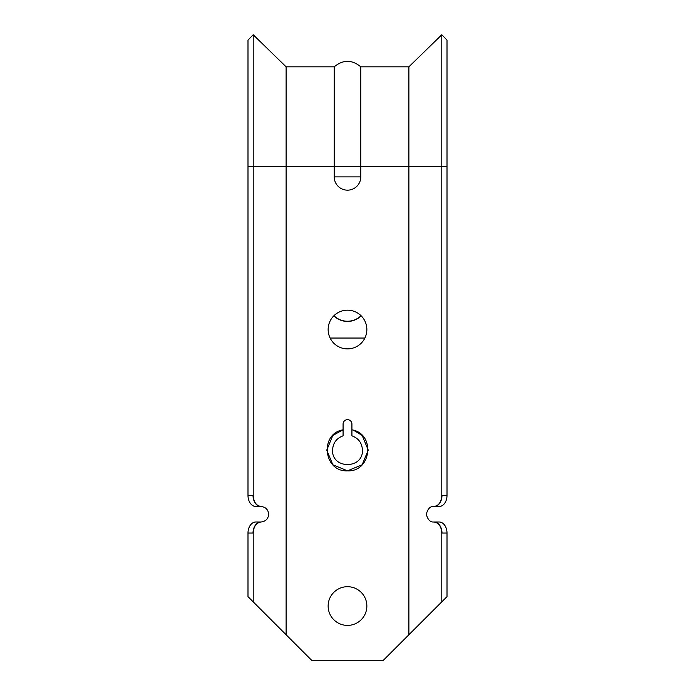 <?xml version="1.0" encoding="UTF-8"?>
<svg xmlns="http://www.w3.org/2000/svg" width="695" height="695" viewBox="0 0 695 695"><rect width="100%" height="100%" fill="white"/><g stroke="black" fill="none" stroke-linecap="round" stroke-linejoin="round"><path stroke-width="1.04" d="M447.007 533.048L441.794 533.048C441.334 526.376 438.719 522.692 433.949 521.988L439.084 521.988A11.059 7.923 90 0 1 447.007 533.048L447.007 596.649L383.405 660.25L311.595 660.25L247.993 596.649L247.993 533.048A11.059 7.923 -90 0 1 255.916 521.988L261.051 521.988C256.273 522.692 253.658 526.376 253.206 533.048L253.206 601.861M441.977 533.048A11.059 7.923 -90 0 0 434.054 521.988M447.007 166.652L441.794 166.652L441.794 34.75L447.007 40.093L447.007 495.439A11.059 7.923 90 0 1 439.084 506.499L433.949 506.499C438.727 505.795 441.342 502.111 441.794 495.439L441.977 495.439A11.059 7.923 90 0 1 434.054 506.499M255.916 506.499A11.059 7.923 -90 0 1 247.993 495.439L253.206 495.439C253.666 502.111 256.281 505.804 261.051 506.499L255.916 506.499M260.946 506.499A11.059 7.923 -90 0 1 253.023 495.439M260.946 521.988A11.059 7.923 90 0 0 253.023 533.048L247.993 533.048M261.051 506.499C265.664 507.037 268.209 509.617 268.687 514.248C268.209 518.87 265.664 521.45 261.051 521.988M433.949 506.499C430.309 506.125 427.764 508.705 426.313 514.248C427.764 519.782 430.309 522.362 433.949 521.988M353.564 430.257L362.165 435.426L368.237 450.091L362.165 464.755L347.5 470.828L332.836 464.755L326.763 450.091L332.836 435.426L343.078 429.831C319.353 433.645 323.505 472.14 347.483 470.828C371.469 472.174 375.682 433.68 351.922 429.831L351.922 435.826C358.551 438.302 362.052 443.054 362.434 450.091C363.355 469.36 331.645 469.342 332.566 450.091C332.948 443.054 336.45 438.302 343.078 435.826L343.078 424.098A4.422 4.422 0 0 1 347.5 419.676A4.422 4.422 0 0 1 351.922 424.098L351.922 429.831M441.794 495.439L441.794 166.652L360.774 166.652L360.774 176.886A13.274 13.274 0 0 1 347.5 190.161A13.274 13.274 0 0 1 334.226 176.886L334.226 66.824L286.114 66.824L253.206 34.75L253.206 495.439M286.114 66.824L286.114 166.652L360.774 166.652L360.774 66.824C351.922 59.509 343.078 59.509 334.226 66.824M361.053 315.704A19.356 19.347 0 0 1 333.947 315.704M361.157 315.808A19.356 19.347 -0 0 1 333.843 315.808M347.5 348.881A19.356 19.356 0 0 0 366.856 329.526A19.356 19.356 0 0 0 347.5 310.17A19.356 19.356 0 0 0 328.144 329.526A19.356 19.356 0 0 0 347.5 348.881M347.5 625.404A19.356 19.356 0 0 0 366.856 606.049A19.356 19.356 0 0 0 347.5 586.693A19.356 19.356 0 0 0 328.144 606.049A19.356 19.356 0 0 0 347.5 625.404M330.116 338.039L364.884 338.039M441.794 34.75L408.886 66.824L408.886 634.77M441.794 533.048L441.794 601.861M286.114 634.77L286.114 166.652L247.993 166.652L247.993 40.093L253.206 34.75M247.993 166.652L247.993 495.439M441.977 495.439L447.007 495.439M360.774 176.886L334.226 176.886M408.886 66.824L360.774 66.824"/></g></svg>
